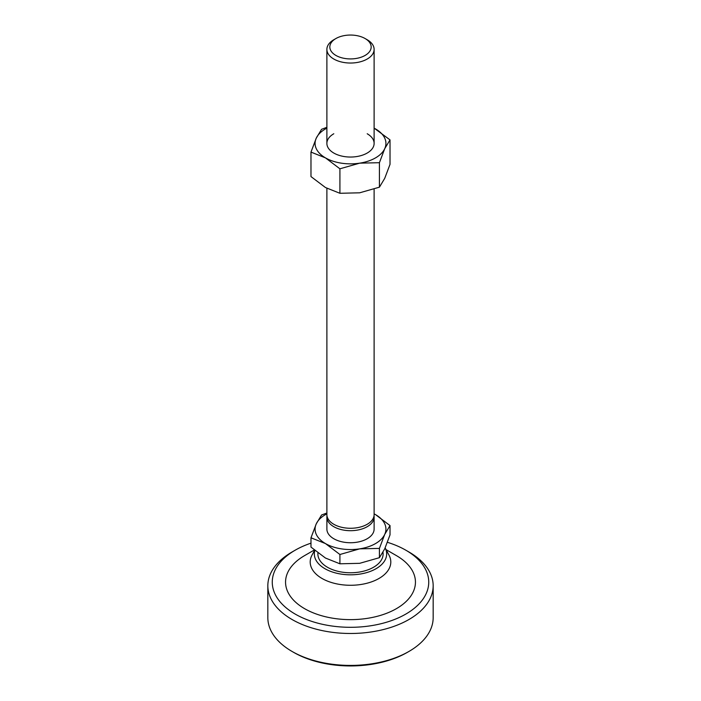 <?xml version="1.0" encoding="UTF-8"?>
<svg xmlns="http://www.w3.org/2000/svg" width="701" height="701" viewBox="0 0 701 701"><rect width="100%" height="100%" fill="white"/><g stroke="black" fill="none" stroke-linecap="round" stroke-linejoin="round"><path stroke-width="1.05" d="M396.433 555.621L386.049 549.628L396.433 555.621A64.956 37.503 180 0 1 396.433 555.621A64.956 37.503 180 0 1 396.424 608.652A64.956 37.503 180 0 1 304.576 608.652A64.956 37.503 180 0 1 304.567 555.621L314.293 550.005M314.837 550.469A36.163 20.881 180 0 0 324.922 568.695A36.163 20.881 180 0 0 369.041 571.858A36.163 20.881 180 0 0 385.147 547.937L389.002 555.131A40.299 23.264 180 0 1 371.311 581.935A40.299 23.264 180 0 1 322.004 578.456A40.299 23.264 180 0 1 311.998 555.131L314.6 550.276M382.991 552.3A32.614 18.831 180 0 1 364.275 571A32.614 18.831 180 0 1 327.437 567.249A32.614 18.831 180 0 1 317.93 552.958M367.201 39.747L365.116 38.546A20.671 11.935 0 0 0 335.884 38.546A20.671 11.935 0 0 0 335.884 55.423A20.671 11.935 0 0 0 365.116 55.423A20.671 11.935 0 0 0 365.116 38.546L367.201 39.747A23.615 13.634 0 0 1 374.115 49.394L374.115 143.407M335.884 38.546L333.799 39.747A23.615 13.634 0 0 0 326.885 49.394A23.615 13.634 0 0 0 333.799 59.033A23.615 13.634 0 0 0 359.543 61.995A23.615 13.634 0 0 0 374.115 49.394M374.027 515.848A23.615 13.634 180 0 1 374.115 517.049L374.115 529.106A23.615 13.634 180 0 1 359.543 541.698A23.615 13.634 180 0 1 333.799 538.745A23.615 13.634 180 0 1 326.885 529.106L326.885 517.049A23.615 13.634 180 0 1 326.973 515.848M374.115 517.049A23.615 13.634 180 0 1 373.318 520.58A23.615 13.634 180 0 1 333.799 526.696A23.615 13.634 180 0 1 326.885 517.049M326.885 188.324L326.885 514.639A23.615 13.634 0 0 0 333.799 524.278A23.615 13.634 0 0 0 373.318 518.17A23.615 13.634 0 0 0 374.115 514.639L374.115 189.147M310.981 537.798L325.448 543.564L339.915 554.5L339.915 563.797L325.448 558.031L310.981 547.095L310.981 537.798L316.282 523.813A35.427 20.452 0 0 0 325.448 543.564A35.427 20.452 0 0 0 359.666 548.857L379.425 548.392L384.718 534.399L390.019 525.575L390.019 534.872L384.718 548.865L379.425 557.681L359.666 563.324L339.915 563.797M379.425 548.392L379.425 557.681M339.915 554.5L359.666 548.857A35.427 20.452 0 0 0 384.718 534.399A35.427 20.452 0 0 0 375.552 514.639L374.115 513.842M390.019 525.575L375.552 514.639A35.427 20.452 0 0 0 374.115 513.859M326.885 513.009L321.575 514.99L316.282 523.813A35.427 20.452 0 0 1 326.885 513.859M367.201 133.76A23.615 13.634 180 0 1 367.201 153.046A23.615 13.634 180 0 1 333.799 153.046A23.615 13.634 180 0 1 333.799 133.76M326.885 127.31L321.575 129.291L316.282 138.115L310.981 152.099L310.981 176.582L325.448 187.517L339.915 193.283L339.915 168.801L359.666 163.167L379.425 162.693L379.425 187.176L359.666 192.81L339.915 193.283M310.981 152.099L325.448 157.865L339.915 168.801M379.425 162.693L384.718 148.7L390.019 139.876L390.019 164.358L384.718 178.352L379.425 187.176M390.019 139.876L374.115 128.143A35.427 20.452 180 0 1 375.552 128.94A35.427 20.452 180 0 1 384.718 148.7A35.427 20.452 180 0 1 359.666 163.167A35.427 20.452 180 0 1 325.448 157.865A35.427 20.452 180 0 1 316.282 138.115A35.427 20.452 180 0 1 326.885 128.16M267.835 585.756L267.835 617.695A82.665 47.729 0 0 0 292.045 651.439A82.665 47.729 0 0 0 408.955 651.439L408.955 651.439A82.665 47.729 0 0 0 433.165 617.695L433.165 585.756A82.665 47.729 180 0 1 408.955 619.5A82.665 47.729 180 0 1 292.045 619.5A82.665 47.729 180 0 1 267.835 585.756A82.665 47.729 180 0 1 292.045 552.002L295.174 550.197A78.24 45.171 0 0 0 295.182 614.076A78.24 45.171 0 0 0 405.826 614.076A78.24 45.171 0 0 0 405.826 550.197A78.24 45.171 0 0 0 387.425 542.311M405.826 550.197L408.955 552.002A82.665 47.729 180 0 1 433.165 585.756M407.386 652.342L408.955 651.439L407.386 652.342A80.449 46.45 180 0 1 293.614 652.342L292.045 651.439M292.045 552.002L295.174 550.197A78.24 45.171 0 0 1 310.981 543.152M326.885 49.394L326.885 143.407"/></g></svg>
